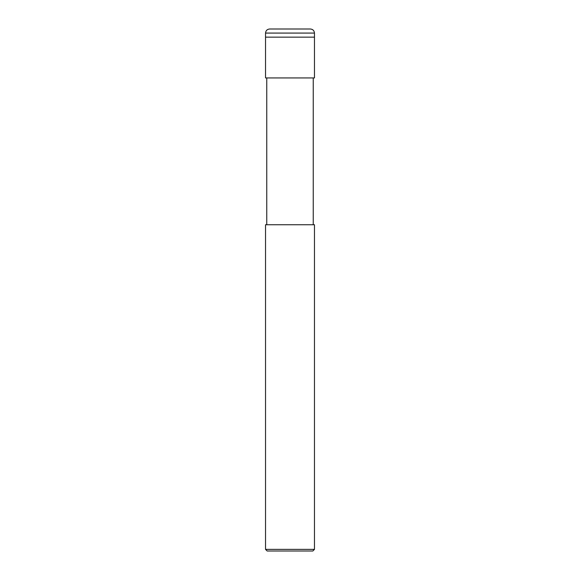 <?xml version="1.0" encoding="UTF-8"?>
<svg xmlns="http://www.w3.org/2000/svg" width="580" height="580" viewBox="0 0 580 580"><rect width="100%" height="100%" fill="white"/><g stroke="black" fill="none" stroke-linecap="round" stroke-linejoin="round"><path stroke-width="0.43" stroke-dasharray="2.9 2.17" d="M314.469 37.156L265.531 37.156L314.469 37.156M310.387 29L269.613 29L310.387 29M265.531 33.075L314.469 33.075L265.531 33.075M312.837 551L267.162 551L312.837 551M265.531 77.938L314.469 77.938L265.531 77.938M266.757 224.75L314.469 224.75L266.757 224.75M265.531 549.369L314.469 549.369L265.531 549.369M313.243 77.938L266.757 77.938L313.243 77.938"/><path stroke-width="0.87" d="M265.531 37.156L314.469 37.156L314.469 33.075C314.208 30.617 312.852 29.261 310.387 29L269.613 29C267.148 29.261 265.792 30.617 265.531 33.075L265.531 37.156L265.531 33.075C265.792 30.617 267.148 29.261 269.613 29L310.387 29C312.852 29.261 314.208 30.617 314.469 33.075L265.531 33.075L314.469 33.075L314.469 37.156L265.531 37.156L265.531 77.938L265.531 37.156L314.469 37.156L265.531 37.156M267.162 551L312.837 551L314.469 549.369L314.469 224.75L265.531 224.75L265.531 549.369L267.162 551L265.531 549.369L265.531 224.75L314.469 224.75L314.469 549.369L265.531 549.369L314.469 549.369L312.837 551L267.162 551M314.469 77.938L314.469 37.156L314.469 77.938L265.531 77.938L314.469 77.938M266.757 77.938L266.757 224.75L266.757 77.938M313.243 224.75L313.243 77.938L313.243 224.75"/></g></svg>
